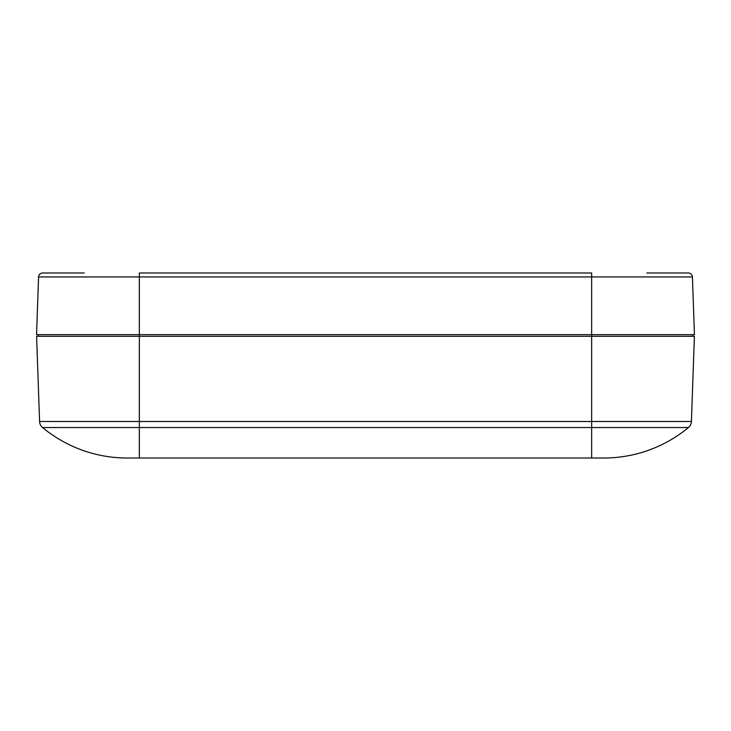<?xml version="1.0" encoding="UTF-8"?>
<svg xmlns="http://www.w3.org/2000/svg" width="731" height="731" viewBox="0 0 731 731"><rect width="100%" height="100%" fill="white"/><g stroke="black" fill="none" stroke-linecap="round" stroke-linejoin="round"><path stroke-width="1.1" d="M646.761 272.983L688.328 272.983A4.112 4.112 0 0 1 692.431 276.948L694.45 334.661L139.347 334.661L139.347 276.948L692.431 276.948A4.112 4.112 0 0 0 688.328 272.983M603.797 458.017A132.814 132.814 0 0 0 688.438 427.553L139.347 427.553L139.347 458.017L127.203 458.017L591.653 458.017L591.653 421.495L691.416 421.495A8.224 8.224 0 0 1 688.438 427.553A132.814 132.814 0 0 1 603.797 458.017L591.653 458.017L603.797 458.017A132.814 132.814 0 0 0 688.438 427.553A8.224 8.224 0 0 0 691.416 421.495L694.395 336.306L139.347 336.306L139.347 334.661L36.55 334.661L38.569 276.948A4.112 4.112 0 0 1 42.672 272.983L84.239 272.983M75.412 272.983L70.404 272.983L75.412 272.983M655.588 272.983L660.596 272.983L655.588 272.983M38.569 276.948L139.347 276.948L139.347 272.983L591.653 272.983L591.653 421.495L139.347 421.495L139.347 427.553L42.562 427.553A132.814 132.814 0 0 0 127.203 458.017A132.814 132.814 0 0 1 42.562 427.553A132.814 132.814 0 0 0 127.203 458.017M39.584 421.495L139.347 421.495L139.347 336.306L36.605 336.306L39.584 421.495A8.224 8.224 0 0 0 42.562 427.553M38.195 334.661L38.195 336.306M692.805 336.306L692.805 334.661"/></g></svg>

